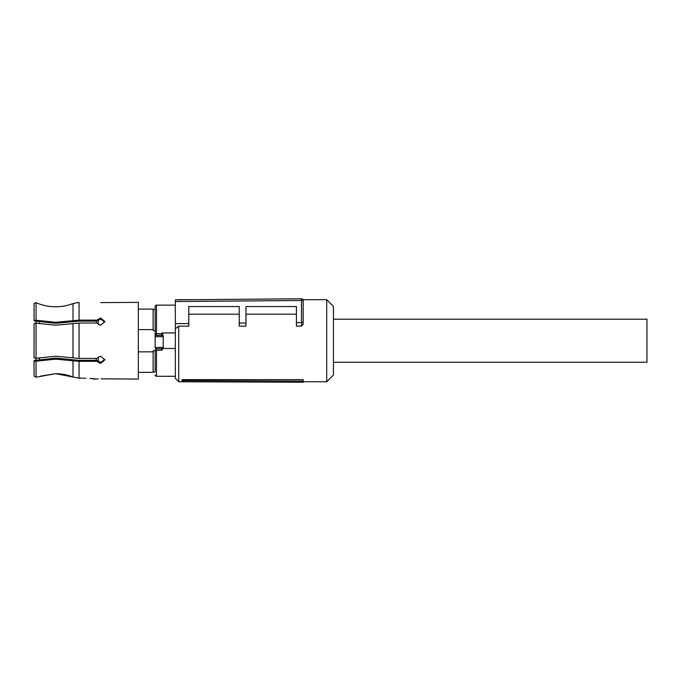 <?xml version="1.0" encoding="UTF-8"?>
<svg xmlns="http://www.w3.org/2000/svg" width="681" height="681" viewBox="0 0 681 681"><rect width="100%" height="100%" fill="white"/><g stroke="black" fill="none" stroke-linecap="round" stroke-linejoin="round"><path stroke-width="1.02" d="M333.435 362.249L646.95 362.249L646.95 319.193L333.435 319.193M303.156 381.122L303.156 379.632L182.065 379.632L182.065 380.943L183.81 381.794L303.156 382.237L303.156 381.122L183.81 380.619L183.81 381.794M175.332 301.547L175.332 299.87L301.462 298.763A1.685 1.685 0 0 1 303.156 300.449L303.156 324.454L303.156 300.449L175.332 301.547L175.332 328.778L178.694 326.148L178.694 381.76L183.734 381.76M302.968 299.683L326.701 299.683L326.701 381.76L303.156 381.76M182.065 379.632L183.81 380.619M303.156 324.454L301.479 326.148L301.479 322.556L303.156 321.858M301.479 298.763A1.685 1.685 0 0 0 301.462 298.763L301.462 322.556L296.431 322.598L296.431 326.148L301.479 326.148M245.969 314.179L296.431 314.179M178.694 326.148L188.79 326.148L188.79 306.535L239.244 306.535L239.244 326.148L245.969 326.148L245.969 306.535L296.431 306.535L296.431 322.598M188.79 314.179L239.244 314.179M175.332 328.778L175.332 378.398L178.694 381.76M326.701 381.76L333.435 375.035L333.435 306.407L326.701 299.683M303.113 300.074L302.764 299.368M239.244 323.092L245.969 323.041M175.332 323.654L188.79 323.535M36.067 323.16L36.067 321.347L36.067 323.16L34.05 323.509L36.033 323.152L55.578 325.212L79.064 323.024L96.804 323.024L100.652 325.305L104.857 321.543L100.652 318.018L96.804 320.113L96.804 321.117L78.817 321.117L55.578 323.305L34.254 320.938M55.578 306.79C61.596 306.773 67.41 305.692 73.012 303.539C67.41 305.692 61.596 306.773 55.578 306.79L54.42 306.773C48.019 306.603 41.89 305.241 36.033 302.67C42.256 305.394 48.768 306.765 55.578 306.79M36.033 302.67L34.05 303.394L36.033 302.67L36.033 320.24L55.578 322.3L79.064 320.113L96.804 320.113M34.05 323.509L34.05 357.925L36.033 358.291L55.578 356.231L79.064 358.419L96.804 358.419L100.652 356.137L104.857 359.891L100.652 363.424L96.804 361.33L79.064 361.33L55.578 359.142L36.033 361.202L36.033 377.197L55.578 373.682L40.775 376.065M34.05 376.065L36.033 377.197L34.05 376.065L34.05 360.845L36.033 361.202M73.012 377.019C67.428 374.814 61.613 373.707 55.578 373.682L79.064 378.176L73.012 377.019L73.012 360.768M36.033 323.152L36.067 360.096L34.05 360.547L55.578 358.129L78.817 360.326L96.804 360.326L96.804 361.33M36.74 360.309L36.067 359.636L36.067 360.096L36.067 358.283L34.05 357.925M34.05 303.394L34.05 320.598L36.033 320.24M96.804 321.117L100.652 319.04L104.814 322.053M104.814 359.389L100.652 362.403L96.804 360.326M100.652 302.602L138.328 302.373L138.328 379.07L101.06 378.84M73.012 303.539L79.064 302.407L73.012 303.539L73.012 320.674M93.867 379.019L92.19 378.704M89.952 378.398L96.804 379.028L93.918 379.028M98.336 378.908L96.804 379.028M79.064 361.33L79.064 378.176L85.857 378.176M138.328 309.097L153.131 309.097L153.131 329.604L138.328 329.604M138.328 372.337L153.131 372.337L153.131 350.843L155.149 350.843L155.149 372.005L153.131 372.005M138.328 351.839L153.131 351.839M156.494 335.188L156.494 333.716L155.149 333.979L155.149 336.431L155.634 336.686A1.345 1.183 -90 0 1 156.817 335.341L155.149 336.431L155.149 330.6L153.131 330.6L153.131 329.604M153.131 309.438L155.149 309.438M155.149 347.506L155.259 347.446A1.345 1.311 -90 0 0 156.57 348.791L156.494 348.834A1.345 1.319 180 0 1 155.149 347.506L155.149 336.431M156.57 348.791L161.797 348.791A1.345 1.311 -90 0 0 163.108 347.446L161.797 348.791M155.149 333.979L155.149 306.493A1.345 1.345 0 0 1 156.494 305.148L156.494 333.716L161.874 333.716L161.874 332.958L163.219 335.912L162.733 336.686A1.345 1.183 -90 0 0 161.55 335.341L156.817 335.341L161.874 335.188L163.219 336.431L163.219 347.795L161.874 350.272L161.874 348.834M155.149 374.95A1.345 1.345 0 0 0 156.494 376.295L175.332 376.295M156.494 305.148L175.332 305.148M163.219 335.912L163.219 336.431M161.874 332.958L175.332 332.958L175.332 348.485L163.082 348.485M98.302 356.801L98.302 361.815L98.302 356.801M98.302 319.627L98.302 324.641L98.302 319.627M73.012 323.586L73.012 357.857M79.064 323.024L79.064 358.419M79.064 302.407L79.064 320.113M155.259 347.446L163.108 347.446M155.634 336.686L162.733 336.686M156.494 348.834L156.494 350.272L155.149 349.906M161.874 335.188L161.874 333.716L162.521 333.75M161.874 350.272L156.494 350.272L156.494 376.295M96.285 321.117L96.285 323.024M96.285 358.419L96.285 360.326M39.43 321.977L39.43 323.824M39.43 357.619L39.43 359.466M178.694 299.683L196.613 299.683"/></g></svg>
